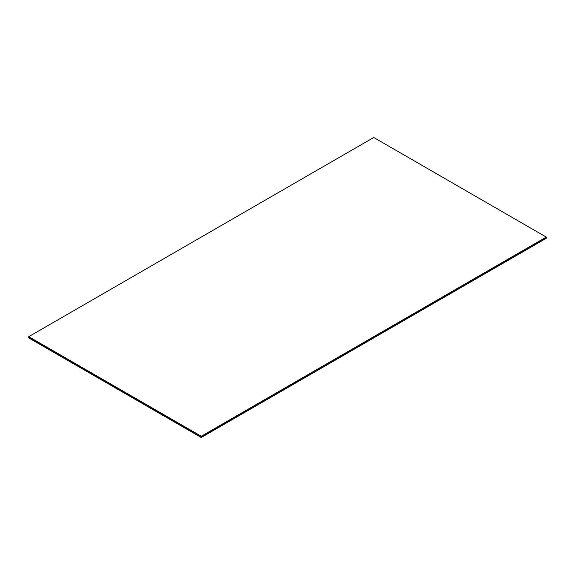 <?xml version="1.0" encoding="UTF-8"?>
<svg xmlns="http://www.w3.org/2000/svg" width="575" height="575" viewBox="0 0 575 575"><rect width="100%" height="100%" fill="white"/><g stroke="black" fill="none" stroke-linecap="round" stroke-linejoin="round"><path stroke-width="0.86" d="M546.25 237.231L546.25 238.23L546.25 237.231L201.25 436.418L28.75 336.821L28.75 337.82L28.75 336.821L201.25 436.418L201.25 437.41L201.25 436.418L546.25 237.231L201.25 436.418L28.75 336.677L373.75 137.49L546.25 237.08L201.25 436.418L546.25 237.231M28.75 337.82L201.25 437.41L546.25 238.23L201.25 437.41L28.75 337.82M28.75 336.821L201.25 436.418L28.75 336.821M546.25 237.08L373.75 137.49L28.75 336.677L201.25 436.267L546.25 237.08M546.25 238.23L201.25 437.51L546.25 238.23M28.75 337.92L201.25 437.51L546.25 238.323L201.25 437.51L28.75 337.92"/></g></svg>
